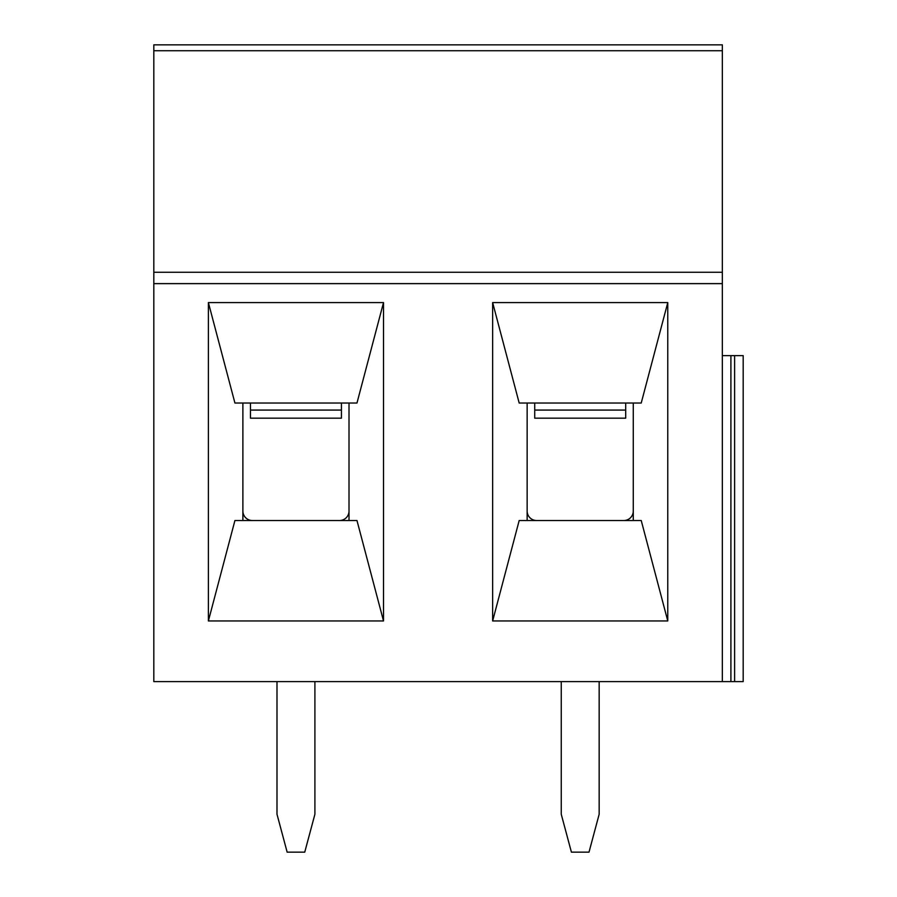 <?xml version="1.0" encoding="UTF-8"?>
<svg xmlns="http://www.w3.org/2000/svg" width="897" height="897" viewBox="0 0 897 897"><rect width="100%" height="100%" fill="white"/><g stroke="black" fill="none" stroke-linecap="round" stroke-linejoin="round"><path stroke-width="1.35" d="M722.343 355.638L730.909 355.638L730.909 681.597L153.813 681.597L153.813 44.85L722.343 44.85L722.343 50.725L153.813 50.725M734.609 681.597L743.187 681.597L743.187 355.638L734.609 355.638L734.609 681.597L730.909 681.597M633.271 511.032A9.475 9.475 0 0 1 623.796 520.518L536.619 520.518A9.475 9.475 0 0 1 527.144 511.032M561.253 681.597L561.253 814.252L571.411 852.15L589.004 852.15L599.162 814.252L599.162 681.597M276.994 681.597L276.994 814.252L287.152 852.15L304.745 852.15L314.903 814.252L314.903 681.597M667.772 620.948L492.644 620.948L519.184 520.518L641.232 520.518L667.772 620.948L667.772 302.581L492.644 302.581L519.184 403.022L641.232 403.022L667.772 302.581M242.885 520.518L242.885 403.022L234.924 403.022L356.972 403.022L383.512 302.581L383.512 620.948L208.384 620.948L208.384 302.581L234.924 403.022M492.644 620.948L492.644 302.581M722.343 681.597L722.343 272.262L153.813 272.262L722.343 272.262L722.343 50.725M383.512 302.581L208.384 302.581M242.885 511.032A9.475 9.475 0 0 0 252.36 520.518L339.537 520.518A9.475 9.475 0 0 0 349.011 511.032M250.465 410.075L250.465 418.181L341.432 418.181L341.432 410.075L250.465 410.075L250.465 403.022M341.432 403.022L341.432 410.075M625.691 403.022L625.691 418.181L534.724 418.181L534.724 403.022M625.691 410.075L534.724 410.075M633.271 520.518L633.271 403.022M349.011 520.518L349.011 403.022M383.512 620.948L356.972 520.518L234.924 520.518L208.384 620.948M730.909 355.638L734.609 355.638M527.144 520.518L527.144 403.022M722.343 283.631L153.813 283.631"/></g></svg>
